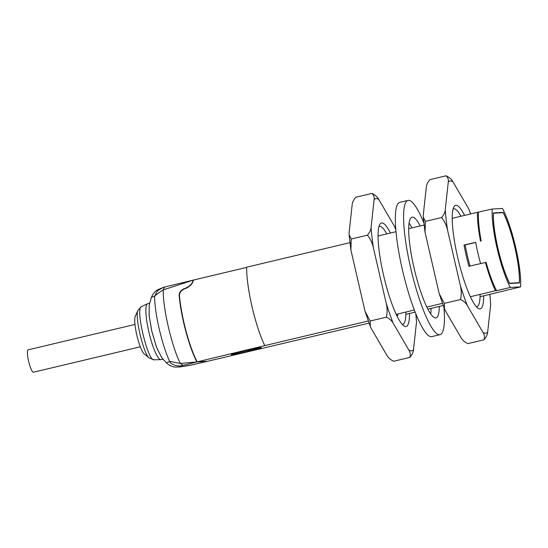 <?xml version="1.0" encoding="UTF-8"?>
<svg xmlns="http://www.w3.org/2000/svg" width="548" height="548" viewBox="0 0 548 548"><rect width="100%" height="100%" fill="white"/><g stroke="black" fill="none" stroke-linecap="round" stroke-linejoin="round"><path stroke-width="0.82" d="M483.699 295.851A53.197 10.083 -103.4 0 1 478.144 308.319A53.197 10.083 -103.4 0 1 457.738 257.642A53.197 10.083 -103.4 0 1 453.997 206.767A53.197 10.083 -103.4 0 1 464.567 215.398M489.754 294.413A78.152 14.81 -103.4 0 1 490.686 304.277L487.651 332.15A78.152 14.81 -103.4 0 1 482.987 332.403L467.314 305.537A78.152 14.81 -103.4 0 1 460.265 285.22L447.627 230.475A78.152 14.81 -103.4 0 1 445.236 209.911L448.278 182.039A78.152 14.81 -103.4 0 1 452.936 181.785L468.615 208.651A78.152 14.81 -103.4 0 1 470.629 213.96M447.627 230.475C446.627 225.66 444.62 221.344 441.606 217.535C443.866 214.871 445.072 212.329 445.236 209.911M487.651 332.15C487.494 334.561 486.281 337.102 484.021 339.774L467.793 343.63C464.546 342.007 462.286 340.007 461.019 337.623L445.339 310.757L444.483 308.894L444.312 303.387L439.174 293.577L425.056 232.366L425.378 221.392L441.606 217.535M444.312 303.387L460.532 299.53C461.567 294.756 461.478 289.981 460.265 285.22M484.021 339.774C484.816 337.191 484.473 334.732 482.987 332.403M467.314 305.537C466.047 303.16 463.793 301.16 460.532 299.53M489.864 294.386L490.686 304.277M425.378 221.392L423.268 217.083L423.262 215.138L426.303 187.258C426.46 184.847 427.666 182.306 429.933 179.634L446.154 175.778C449.408 177.401 451.668 179.401 452.936 181.785M468.615 208.651L470.739 213.932M448.278 182.039C448.648 179.573 447.942 177.49 446.154 175.778M476.37 306.75A50.32 9.535 76.6 0 0 476.856 306.702A50.32 9.535 76.6 0 0 480.103 294.413M460.937 216.261A50.32 9.535 76.6 0 0 453.58 208.788A50.32 9.535 76.6 0 0 453.121 208.966M423.844 222.892A69.007 13.077 76.6 0 0 408.055 200.404A69.007 13.077 76.6 0 0 411.288 270.568A69.007 13.077 76.6 0 0 439.976 334.677A69.007 13.077 76.6 0 0 443.955 307.49M420.193 225.947A51.759 9.809 76.6 0 0 412.041 217.186A51.759 9.809 76.6 0 0 414.473 269.808A51.759 9.809 76.6 0 0 435.989 317.895A51.759 9.809 76.6 0 0 439.318 306.407M408.055 200.404L399.814 202.363A69.007 13.077 76.6 0 0 403.047 272.527A69.007 13.077 76.6 0 0 431.735 336.636L439.976 334.677M411.952 227.906A51.759 9.809 76.6 0 0 409.096 223.098M430.694 313.942A51.759 9.809 76.6 0 0 431.077 308.366M409.534 313.483A53.197 10.083 -103.4 0 1 403.979 325.95A53.197 10.083 -103.4 0 1 383.573 275.274A53.197 10.083 -103.4 0 1 379.833 224.392A53.197 10.083 -103.4 0 1 390.409 233.03M415.788 313.744A78.152 14.81 -103.4 0 1 416.528 321.909L413.487 349.782A78.152 14.81 -103.4 0 1 408.829 350.035L393.149 323.169A78.152 14.81 -103.4 0 1 386.1 302.852L373.462 248.107A78.152 14.81 -103.4 0 1 371.071 227.543L374.113 199.671A78.152 14.81 -103.4 0 1 378.771 199.417L394.45 226.283A78.152 14.81 -103.4 0 1 395.875 229.989M373.462 248.107C372.469 243.291 370.462 238.976 367.441 235.167C369.701 232.503 370.914 229.961 371.071 227.543M413.487 349.782C413.329 352.193 412.123 354.734 409.856 357.406L393.635 361.262C390.382 359.639 388.121 357.639 386.854 355.255L371.174 328.389L370.318 326.526L370.147 321.018L365.016 311.209L350.898 249.998L351.22 239.024L367.441 235.167M370.147 321.018L386.374 317.162C387.409 312.387 387.313 307.613 386.1 302.852M409.856 357.406C410.651 354.823 410.308 352.364 408.829 350.035M393.149 323.169C391.889 320.792 389.628 318.792 386.374 317.162M415.953 314.148L416.528 321.909M351.22 239.024L349.103 234.715L349.103 232.77L352.138 204.89C352.296 202.479 353.508 199.938 355.775 197.266L371.996 193.41C375.243 195.033 377.504 197.033 378.771 199.417M394.45 226.283L395.834 229.55M374.113 199.671C374.49 197.205 373.784 195.122 371.996 193.41M402.211 324.382A50.32 9.535 76.6 0 0 402.691 324.334A50.32 9.535 76.6 0 0 405.938 312.045M386.778 233.893A50.32 9.535 76.6 0 0 379.415 226.42A50.32 9.535 76.6 0 0 378.963 226.598M248.388 350.145L248.614 351.124L249.71 350.864L249.491 349.898M248.614 351.124A14.954 0.507 -13 0 1 231.174 354.645A14.954 0.507 -13 0 1 242.867 351.432L243.963 351.172A14.954 0.507 -13 0 1 261.41 347.651A14.954 0.507 -13 0 1 249.71 350.864M396.629 315.264A14.954 0.507 -13 0 1 398.19 315.134A14.954 0.507 -13 0 1 396.827 315.669M149.275 305.003L151.33 297.571A53.67 1.815 -13 0 1 154.659 296.173C154.378 312.244 162.119 345.774 169.716 361.399L180.333 363.434C171.723 346.487 162.708 307.675 163.249 289.899L164.626 287.049L193.184 280.124L163.249 289.899C159.173 292.399 156.31 294.495 154.659 296.173L157.447 290.748L163.311 287.412M164.88 286.988L191.896 280.432M179.799 299.153L179.271 296.872A48.306 9.158 76.6 0 0 196.931 361.94L180.333 363.434L183.039 365.358C179.128 367.112 170.401 364.694 169.716 361.399L166.407 362.872C171.113 367.071 175.018 367.023 175.401 367.078L180.032 366.955L192.567 364.756M207.199 361.385L196.931 361.94L183.039 365.358C176.853 367.379 179.867 367.215 192.074 364.865L207.199 361.385A48.306 9.158 76.6 0 0 207.206 361.338M503.215 212.686A43.991 8.336 -103.4 0 1 519.374 282.686L509.619 283.213A43.991 8.336 -103.4 0 1 493.46 213.213L503.215 212.686M149.186 305.38L149.193 315.881L151.83 331.232L156.543 347.274L161.564 357.44L166.407 362.872M149.227 305.209L149.131 315.641L151.789 331.245L156.584 347.48L161.633 357.529M149.679 303.208L147.741 303.667A28.756 5.453 76.6 0 0 147.528 303.743A28.756 5.453 76.6 0 0 149.083 332.903A28.756 5.453 76.6 0 0 160.817 359.646A28.756 5.453 76.6 0 0 161.037 359.618L162.975 359.159M160.817 359.646L154.036 359.783C147.878 361.605 135.089 307.825 141.411 306.675L138.007 310.278C134.445 315.888 143.665 354.679 149.378 358.097L154.043 359.783M138.007 310.271L135.294 316.271A19.947 3.781 76.6 0 0 136.979 335.787A19.947 3.781 76.6 0 0 144.261 353.967L149.378 358.104M134.993 324.437L28.126 349.843A11.501 2.178 76.6 0 0 28.578 361.153A11.501 2.178 76.6 0 0 33.449 372.222L140.309 346.816M517.833 283.056L519.374 282.686M193.451 280.09A161.023 5.439 167 0 0 193.184 280.124L193.054 280.576C192.273 283.843 189.553 286.46 184.909 288.44L184.34 288.871M179.271 296.872C178.627 293.201 180.292 290.44 184.279 288.591M470.013 266.04A46.005 8.72 -103.4 0 1 465.156 244.956L475.705 242.449M509.667 283.494A44.278 8.391 -103.4 0 1 493.378 212.932L503.167 212.405A44.278 8.391 -103.4 0 1 519.456 282.967L509.667 283.494M501.625 212.775L503.167 212.405M480.069 296.715L520.6 286.878L510.332 287.426L496.598 290.693A48.306 9.158 -103.4 0 1 486.097 262.341L468.93 266.301A51.759 9.809 -103.4 0 1 464.019 245.018L475.685 242.367A48.306 9.158 76.6 0 0 480.569 263.533M464.019 245.018L465.156 244.956M246.655 267.41L193.458 280.055L193.266 280.734C192.499 284.035 189.793 286.679 185.149 288.68L184.56 288.817C180.58 290.687 178.922 293.495 179.593 297.242A48.306 9.158 -103.4 0 0 197.212 361.872L207.473 361.317L369.051 323.108M496.598 290.693L495.481 290.755A51.759 9.809 -103.4 0 1 485.412 262.382M520.6 286.878A48.306 9.158 76.6 0 0 502.502 208.473L492.234 209.028A48.306 9.158 -103.4 0 0 510.332 287.426M480.5 241.099A51.759 9.809 -103.4 0 1 477.377 212.35L492.234 209.028M478.5 212.288A48.306 9.158 76.6 0 0 481.178 241.065M495.481 290.755L470.362 296.728M442.455 303.359L426.81 307.079M414.336 310.045L396.197 314.36M368.29 320.991L264.752 345.61A51.759 9.809 -103.4 0 1 246.655 267.205L349.925 242.654M378.065 235.962L396.026 231.694M408.712 228.674L424.084 225.023M452.23 218.33L477.377 212.35M264.752 345.61L197.212 361.872M443.216 305.483L427.837 309.134M415.151 312.155L405.904 314.346M193.054 280.576L193.163 281.062M425.056 232.366L423.268 217.083M444.483 308.894L439.181 293.577M350.898 249.998L349.103 234.715M370.318 326.526L365.016 311.209M151.33 297.571C153.714 291.735 157.242 290.063 157.564 289.844L163.078 287.488M191.136 365.071L205.836 361.701M164.79 287.001L163.085 287.488M141.411 306.675L147.528 303.743"/></g></svg>
